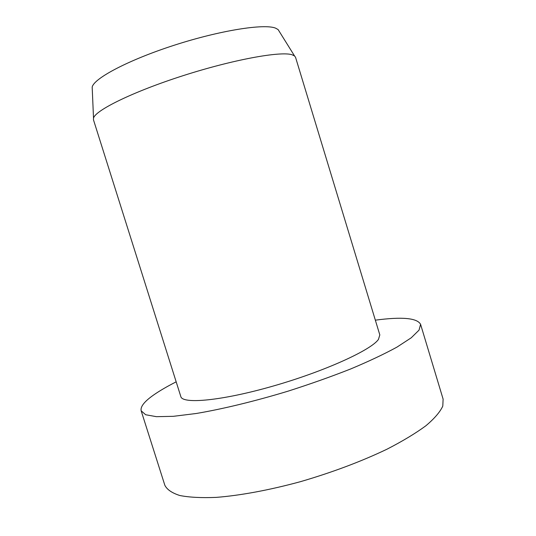<?xml version="1.0" encoding="UTF-8"?>
<svg xmlns="http://www.w3.org/2000/svg" width="536" height="536" viewBox="0 0 536 536"><rect width="100%" height="100%" fill="white"/><g stroke="black" fill="none" stroke-linecap="round" stroke-linejoin="round"><path stroke-width="0.8" d="M375.341 320.166C402.067 316.609 417.155 317.995 420.586 324.32L419.045 330.122L411.246 337.787L396.995 347.094C384.372 354.008 368.915 361.304 350.624 368.982C331.034 376.701 310.177 384.091 288.067 391.159C254.747 401.263 222.541 409.048 196.203 413.497L173.376 416.318L156.398 416.673L145.671 414.743L141.169 410.817C140.231 406.73 144.392 401.451 153.644 394.985C159.607 390.824 167.118 386.443 176.177 381.84M379.816 334.913L378.456 339.389C371.281 350.015 324.561 371.368 273.172 386.061C221.77 400.834 182.32 404.392 180.806 396.513L93.478 119.85L93.519 118.154C95.227 110.342 133.082 91.676 183.098 75.67C233.08 59.623 280.609 51.007 292.006 54.746L294.539 55.932L295.544 57.298L379.816 334.913M92.272 89.371L92.179 87.12C93.746 78.43 128.452 59.978 174.28 45.212C220.075 30.398 264.228 23.483 275.564 28.14L278.11 29.567L279.33 31.523M420.586 324.32L443.118 399.139L442.79 406.094C440.123 411.929 434.495 418.482 425.912 425.745C415.614 433.323 402.637 441.141 386.979 449.202C361.204 461.516 332.407 472.33 300.589 481.636C269.528 490.098 240.175 495.519 216.249 497.381C201.422 497.998 189.275 497.368 179.801 495.505C171.989 493.006 167.004 489.603 164.847 485.274L141.169 410.817M92.179 87.12L93.519 118.154M278.11 29.567L294.539 55.932"/></g></svg>
